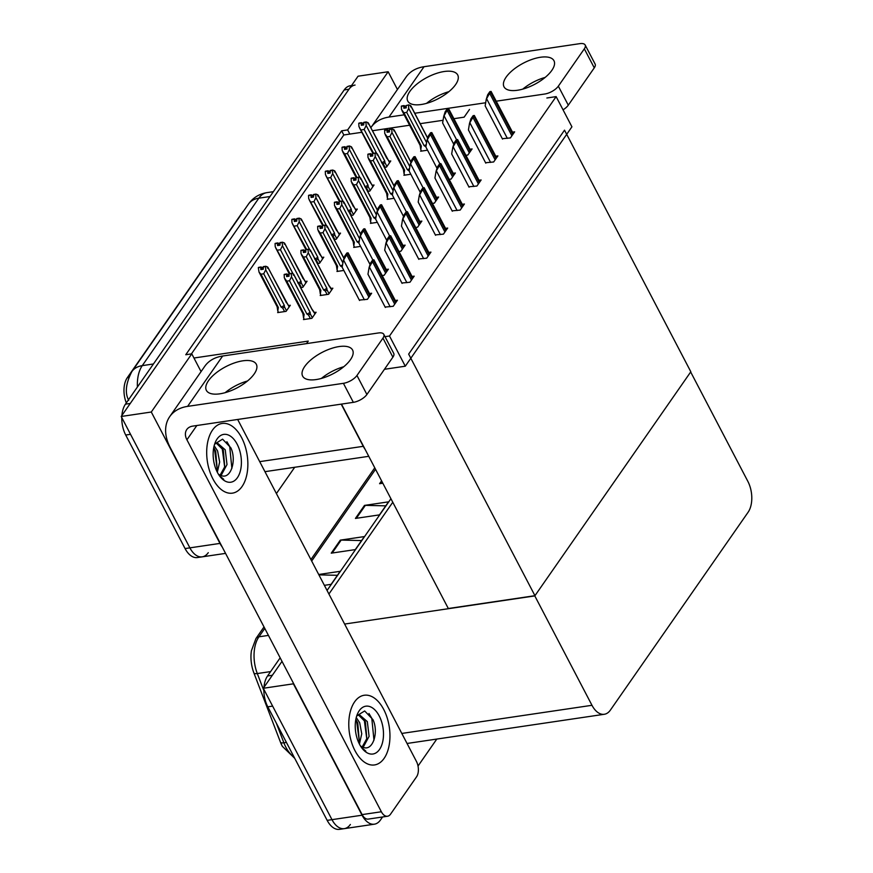 <?xml version="1.0" encoding="UTF-8"?>
<svg xmlns="http://www.w3.org/2000/svg" width="873" height="873" viewBox="0 0 873 873"><rect width="100%" height="100%" fill="white"/><g stroke="black" fill="none" stroke-linecap="round" stroke-linejoin="round"><path stroke-width="1.31" d="M469.51 109.441L464.13 117.168L453.982 118.673M443.058 120.288L420.186 123.671M409.623 125.232L372.411 130.743M361.848 132.303L349.822 134.082L347.65 129.924L341.638 130.819L185.763 354.744L191.776 353.849L193.959 358.017L308.256 341.103L306.51 343.613M193.959 358.017L201.063 371.614M341.212 404.144L363.266 446.321A22.24 12.724 81.6 0 0 365.11 449.344M208.276 552.674A22.24 12.724 -98.4 0 1 202.209 556.843A22.24 12.724 -98.4 0 1 189.888 547.862L121.205 416.476L358.061 76.202L388.147 71.75L397.433 89.504M222.179 546.935A22.24 12.724 -98.4 0 1 219.974 543.41L151.291 412.023L121.205 416.476M294.703 467.273L276.403 493.561M347.65 129.924L388.147 71.75M151.291 412.023L191.776 353.849M126.323 402.922L126.181 402.54A20.024 11.458 -98.4 0 1 127.283 377.725L242.268 212.532A20.024 11.458 -98.4 0 1 243.84 210.709M349.822 134.082L343.809 134.977L191.416 353.903M343.809 134.977L341.638 130.819M304.011 318.776L303.455 319.573L311.879 318.329L316.113 312.25L314.586 312.479M320.751 294.725L320.205 295.521L328.619 294.277L332.853 288.199L331.325 288.417M354.231 246.623L353.685 247.419L360.582 246.393M370.981 222.571L370.425 223.368L377.322 222.342M387.721 198.52L387.165 199.317L394.061 198.291M404.461 174.469L403.904 175.266L410.801 174.24M337.491 270.674L336.945 271.47L343.842 270.444M435.354 234.902L443.44 234.139L447.674 228.06L445.546 228.366M452.094 210.851L460.18 210.087L464.414 204.009L462.286 204.315M468.834 186.789L476.92 186.036L481.154 179.958L479.026 180.264M485.574 162.738L493.66 161.974L497.894 155.907L495.766 156.212M418.614 258.954L426.701 258.19L430.935 252.111L428.807 252.417M401.875 283.005L409.961 282.241L414.184 276.163L412.056 276.468M385.135 307.056L393.221 306.292L397.444 300.214L395.316 300.53M502.324 138.687L510.41 137.923L514.634 131.845L512.506 132.161M421.201 150.418L420.655 151.215L427.541 150.189M278.214 311.814L277.658 312.599L286.082 311.355L290.316 305.277L288.788 305.506M300.683 287.621L302.822 287.304L307.056 281.226L305.528 281.455M334.173 239.518L336.301 239.202L340.535 233.124L339.008 233.353M350.913 215.467L353.052 215.151L357.275 209.073L355.748 209.302M367.653 191.416L369.792 191.1L374.026 185.021L372.487 185.251M317.434 263.57L319.562 263.253L323.796 257.175L322.268 257.404M399.005 251.5L400.903 251.217L405.127 245.138L402.999 245.455M382.265 275.552L384.153 275.268L388.387 269.19L386.259 269.506M359.327 300.083L367.413 299.319L371.647 293.241L369.519 293.557M465.975 155.296L467.863 155.012L472.097 148.934L469.969 149.25M449.224 179.347L451.123 179.063L455.357 172.985L453.229 173.301M432.484 203.398L434.383 203.114L438.617 197.036L436.489 197.353M415.744 227.449L417.643 227.166L421.866 221.087L419.749 221.404M384.393 167.365L386.532 167.049L390.766 160.97L389.238 161.199M389.5 336.007L405.29 366.202L571.924 126.814L556.134 96.619L389.5 336.007L385.004 336.672M556.134 96.619L546.869 97.994M405.29 366.202L384.447 369.29M534.953 595.692L408.651 354.1L564.515 130.164L690.827 371.767L534.953 595.692L448.318 608.514L341.463 404.101M382.56 816.975L380.453 820.02A22.24 12.724 -98.4 0 1 374.386 824.188A22.24 12.724 -98.4 0 1 362.066 815.207L293.383 683.821L263.297 688.273L282.012 661.385L272.365 675.255L267.553 675.964L280.168 657.838M328.914 594.011L392.774 502.259L328.914 594.011M534.8 595.91L591.981 705.297A22.24 12.724 81.6 0 0 604.312 714.278A22.24 12.724 81.6 0 0 610.38 710.109L748.117 512.222A22.24 12.724 81.6 0 0 747.855 481.361L690.674 371.985L534.8 595.91L344.628 624.053M350.368 824.472A22.24 12.724 -98.4 0 1 344.3 828.641A22.24 12.724 -98.4 0 1 331.98 819.66L263.297 688.273M436.795 739.071L418.025 766.036M121.893 415.504A22.24 12.724 -98.4 0 1 125.461 404.166L130.273 403.457L349.004 89.221A22.24 12.724 -98.4 0 1 355.071 85.052M225.561 553.384L202.209 556.843A22.24 12.724 -98.4 0 1 189.888 547.862L130.524 434.317L125.712 435.027A22.24 12.724 -98.4 0 1 121.784 417.589M202.209 556.843L197.396 557.552A22.24 12.724 -98.4 0 1 185.076 548.571L125.712 435.027M125.461 404.166L344.191 89.941A22.24 12.724 -98.4 0 1 350.259 85.761L351.535 85.576M282.252 746.175A26.692 15.277 -98.4 0 1 280.517 742.323A26.692 15.277 -98.4 0 1 280.473 742.225L253.901 672.974A26.692 15.277 -98.4 0 1 251.075 653.681L251.391 650.822L255.964 638.512L264.006 626.945M374.386 824.188L344.3 828.641A22.24 12.724 -98.4 0 1 331.98 819.66L272.627 706.115L267.804 706.824A22.24 12.724 -98.4 0 1 263.875 689.386M344.3 828.641L339.488 829.35A22.24 12.724 -98.4 0 1 327.168 820.369L267.804 706.824M263.984 687.291A22.24 12.724 -98.4 0 1 267.553 675.964M327.059 590.464L390.929 498.723M382.821 483.216L379.591 483.697L381.577 480.848M318.71 574.489L340.197 571.313L331.129 584.332L324.374 585.336M364.488 505.402L388.55 501.844L379.482 514.874L355.42 518.431L364.488 505.402A5.936 4.158 -145.2 0 1 365.361 505.358L356.348 518.289M340.306 540.136L364.368 536.579L355.3 549.597L331.238 553.166L340.306 540.136A5.936 4.158 -145.2 0 1 341.179 540.081L332.176 553.024M361.586 540.573L341.179 540.081M385.757 505.849L365.361 505.358M337.415 575.307L318.907 574.86M373.589 153.222L358.956 126.563L358.759 123.377L361.171 123.017L361.302 125.297L363.714 124.937L363.823 122.307L366.224 121.947L368.1 122.711L389.609 162.629M386.488 157.675L389.816 162.323M359.021 123.257L361.411 122.667L358.945 123.115M381.556 162.749L383.214 163.818L384.928 162.596L384.742 161.025L366.169 125.494L365.983 122.307L363.572 122.667M358.759 123.377L361.171 123.017M361.4 129.891L364.161 129.477L376.754 153.572M363.659 124.948L362.753 123.213L363.594 123.082M368.024 123.922L368.1 122.711M362.753 123.213L361.411 122.667M386.335 157.544A5.042 2.15 152.4 0 1 386.575 157.838A5.042 2.15 152.4 0 1 386.684 158.253M381.916 162.618A5.042 2.15 -27.6 0 0 384.742 161.025M366.169 125.494L364.161 129.477M362.382 125.134L361.226 122.929M362.579 125.101L361.357 122.755M421.55 151.084L420.786 149.621L421.332 146.075L403.937 112.803L401.493 109.485L401.362 106.2L403.773 105.84L403.839 108.208L406.251 107.859L406.109 105.578L408.771 104.869L406.109 105.578M404.919 108.045L403.773 105.84M401.296 106.288L403.708 105.939M403.893 105.666L401.482 106.026L403.959 105.578L405.116 108.023M406.196 107.859L405.29 106.124L403.959 105.578M420.786 149.621L420.066 145.016M420.077 145.071A5.042 2.15 -27.6 0 0 420.175 145.431A5.042 2.15 -27.6 0 0 421.332 146.075M425.904 146.839L426.973 140.422L429.625 135.708A3.71 1.582 -27.6 0 0 430.542 134.748L431.448 133.449A3.71 1.582 -27.6 0 0 431.808 132.576L454.047 174.862M426.275 144.645A5.042 2.15 152.4 0 1 424.092 145.66L425.751 146.729M426.602 142.637L408.706 108.416L406.698 112.399L424.092 145.66M403.937 112.803L406.698 112.399M408.706 108.416L408.52 105.218M410.572 106.844L410.648 105.633L427.672 138.207M408.771 104.869L410.648 105.633M405.29 106.124L406.141 106.004M356.85 177.274L344.66 153.943L342.205 150.614L342.02 147.428L344.42 147.068L344.562 149.348L346.963 148.988L347.083 146.358L349.484 145.998L351.361 146.762L372.869 186.68M369.748 181.726L373.077 186.375M342.281 147.308L344.671 146.719L342.205 147.166M364.816 186.8L366.474 187.87L368.188 186.647L368.002 185.076L349.429 149.545L349.233 146.358L346.832 146.719M342.02 147.428L344.42 147.068M344.66 153.943L347.421 153.528L360.014 177.623M346.919 148.999L346.014 147.264L346.854 147.133M351.284 147.974L351.361 146.762M346.014 147.264L344.671 146.719M369.595 181.595A5.042 2.15 152.4 0 1 369.836 181.89A5.042 2.15 152.4 0 1 369.945 182.304M365.176 186.669A5.042 2.15 -27.6 0 0 368.002 185.076M349.429 149.545L347.421 153.528M345.643 149.185L344.486 146.98M345.839 149.152L344.606 146.806M340.11 201.325L325.465 174.665L325.28 171.479L327.681 171.119L327.822 173.4L330.223 173.04L330.343 170.41L332.744 170.049L334.621 170.824L356.119 210.731M353.008 205.777L356.337 210.426M325.542 171.359L327.932 170.77L325.465 171.217M348.065 210.851L349.735 211.921L351.448 210.699L351.262 209.127L332.689 173.596L332.493 170.41L330.092 170.77M325.28 171.479L327.681 171.119M327.91 177.994L330.681 177.579L343.275 201.674M330.18 173.05L329.274 171.315L330.114 171.184M334.545 172.025L334.621 170.824M329.274 171.315L327.932 170.77M352.856 205.646A5.042 2.15 152.4 0 1 353.085 205.941A5.042 2.15 152.4 0 1 353.194 206.355M348.425 210.72A5.042 2.15 -27.6 0 0 351.262 209.127M332.689 173.596L330.681 177.579M328.903 173.236L327.746 171.032M329.099 173.203L327.866 170.857M323.37 225.376L308.726 198.717L308.54 195.53L310.941 195.17L311.083 197.451L313.483 197.091L313.593 194.461L316.004 194.101L317.881 194.875L339.379 234.782M336.258 229.828L339.597 234.477M308.791 195.41L311.192 194.821L308.726 195.268M331.325 234.902L332.995 235.972L334.708 234.75L334.523 233.178L315.95 197.647L315.753 194.461L313.352 194.821M308.54 195.53L310.941 195.17M311.17 202.045L313.942 201.63L326.535 225.725M313.44 197.102L312.534 195.366L313.374 195.236M317.805 196.076L317.881 194.875M312.534 195.366L311.192 194.821M336.116 229.697A5.042 2.15 152.4 0 1 336.345 229.992A5.042 2.15 152.4 0 1 336.454 230.407M331.685 234.772A5.042 2.15 -27.6 0 0 334.523 233.178M315.95 197.647L313.942 201.63M312.163 197.287L311.006 195.083M312.359 197.254L311.126 194.908M404.81 175.135L404.046 173.672L404.592 170.126L387.197 136.854L384.753 133.536L384.622 130.252L387.034 129.891L387.099 132.26L389.511 131.91L389.369 129.63L392.032 128.92L389.369 129.63M388.179 132.107L387.034 129.891M384.556 130.339L386.968 129.99M387.154 129.728L384.742 130.077L387.219 129.63L388.376 132.074M389.456 131.91L388.55 130.175L387.219 129.63M404.046 173.672L403.326 169.067M403.326 169.122A5.042 2.15 -27.6 0 0 403.435 169.482A5.042 2.15 -27.6 0 0 404.592 170.126M409.524 168.696A5.042 2.15 152.4 0 1 407.353 169.722L409.011 170.781M409.863 166.688L391.966 132.467L389.958 136.45L407.353 169.722M387.197 136.854L389.958 136.45M391.966 132.467L391.781 129.269M393.832 130.895L393.909 129.684L410.932 162.258M392.032 128.92L393.909 129.684M388.55 130.175L389.402 130.055M388.059 199.186L387.306 197.724L387.841 194.177L370.458 160.905L368.013 157.587L367.882 154.303L370.283 153.943L370.359 156.311L372.771 155.961L372.629 153.681L375.281 152.971L372.629 153.681M371.44 156.158L370.283 153.943M367.817 154.39L370.228 154.041M370.414 153.779L368.002 154.128L370.468 153.681L371.636 156.125M372.716 155.961L371.811 154.226L370.468 153.681M387.306 197.724L386.586 193.119M386.586 193.173A5.042 2.15 -27.6 0 0 386.695 193.533A5.042 2.15 -27.6 0 0 387.841 194.177M392.785 192.747A5.042 2.15 152.4 0 1 390.613 193.773L392.272 194.832M393.123 190.74L375.226 156.518L373.218 160.501L390.613 193.773M370.458 160.905L373.218 160.501M375.226 156.518L375.041 153.332M377.092 154.947L377.158 153.735L394.192 186.309M375.281 152.971L377.158 153.735M371.811 154.226L372.651 154.106M371.32 223.237L370.567 221.786L371.101 218.228L353.718 184.967L351.262 181.639L351.142 178.354L353.543 177.994L353.62 180.362L356.02 180.013L355.889 177.732L358.301 177.383L355.889 177.732M354.7 180.209L353.543 177.994M351.077 178.441L353.489 178.092M353.663 177.83L351.262 178.179L353.729 177.732L354.896 180.176M355.977 180.013L355.071 178.278L353.729 177.732M370.567 221.786L369.846 217.17M369.846 217.224A5.042 2.15 -27.6 0 0 369.956 217.584A5.042 2.15 -27.6 0 0 371.101 218.228M375.674 218.992L376.754 212.576L379.395 207.861A3.71 1.582 -27.6 0 0 380.322 206.901L381.228 205.602A3.71 1.582 -27.6 0 0 381.577 204.729L403.817 247.015M376.045 216.799A5.042 2.15 152.4 0 1 373.873 217.824L375.532 218.894M376.383 214.791L358.487 180.569L356.479 184.552L373.873 217.824M353.718 184.967L356.479 184.552M358.487 180.569L358.301 177.383M360.342 178.998L360.418 177.786L377.452 210.36M358.541 177.023L360.418 177.786M355.071 178.278L355.911 178.157M354.58 247.288L353.816 245.837L354.362 242.279L336.967 209.018L334.523 205.69L334.403 202.405L336.803 202.045L336.88 204.413L339.281 204.064L339.15 201.783L341.801 201.074L339.401 201.434L325.989 175.866M337.96 204.26L336.803 202.045M334.337 202.492L336.738 202.143M336.923 201.881L334.523 202.23L336.989 201.783L338.157 204.227M339.237 204.064L338.331 202.329L336.989 201.783M353.816 245.837L353.107 241.221M353.107 241.275A5.042 2.15 -27.6 0 0 353.216 241.635A5.042 2.15 -27.6 0 0 354.362 242.279M358.934 243.043L360.014 236.627L362.655 231.912A3.71 1.582 -27.6 0 0 363.583 230.952L364.488 229.654A3.71 1.582 -27.6 0 0 364.838 228.781L387.077 271.067M359.305 240.85A5.042 2.15 152.4 0 1 357.122 241.876L358.792 242.945M359.643 238.853L341.747 204.62L339.739 208.603L357.122 241.876M336.967 209.018L339.739 208.603M341.747 204.62L341.55 201.434M343.602 203.049L343.678 201.838L360.713 234.411M341.801 201.074L343.678 201.838M338.331 202.329L339.171 202.209M453.764 144.263L442.611 122.94L443.724 116.371L446.365 111.657A3.71 1.582 -27.6 0 0 447.282 110.696L448.187 109.398A3.71 1.582 -27.6 0 0 448.547 108.525L470.787 150.811M443.724 116.371L445.143 111.842L447.325 108.699L448.547 108.525M445.143 111.842L446.365 111.657M502.532 139.091L485.159 105.862L486.261 99.293L488.902 94.579A3.71 1.582 -27.6 0 0 489.829 93.618L490.735 92.309A3.71 1.582 -27.6 0 0 491.084 91.436L513.324 133.733M486.261 99.293L487.691 94.753L489.873 91.621L491.084 91.436M487.691 94.753L488.902 94.579M304.742 366.453A28.176 12.004 -27.6 0 0 302.636 376.132A28.176 12.004 -27.6 0 0 324.461 377.474A28.176 12.004 -27.6 0 0 350.466 359.687A28.176 12.004 -27.6 0 0 352.572 350.018A28.176 12.004 -27.6 0 0 330.747 348.665A28.176 12.004 -27.6 0 0 304.742 366.453M208.483 380.704A28.176 12.004 -27.6 0 0 206.377 390.373A28.176 12.004 -27.6 0 0 228.202 391.726A28.176 12.004 -27.6 0 0 254.207 373.939A28.176 12.004 -27.6 0 0 256.324 364.27A28.176 12.004 -27.6 0 0 234.488 362.917A28.176 12.004 -27.6 0 0 208.483 380.704M383.727 709.476A35.226 20.155 81.6 0 0 364.216 695.257A35.226 20.155 81.6 0 0 349.462 715.598A35.226 20.155 81.6 0 0 355.016 750.725A35.226 20.155 81.6 0 0 374.528 764.944A35.226 20.155 81.6 0 0 389.271 744.604A35.226 20.155 81.6 0 0 383.727 709.476A35.226 20.155 -98.4 0 1 389.271 744.604A35.226 20.155 -98.4 0 1 374.528 764.944A35.226 20.155 -98.4 0 1 355.016 750.725A35.226 20.155 -98.4 0 1 349.462 715.598A35.226 20.155 -98.4 0 1 364.216 695.257A35.226 20.155 -98.4 0 1 383.727 709.476M241.635 437.679A35.226 20.155 81.6 0 0 222.124 423.46A35.226 20.155 81.6 0 0 207.37 443.8A35.226 20.155 81.6 0 0 212.925 478.928A35.226 20.155 81.6 0 0 232.436 493.147A35.226 20.155 81.6 0 0 247.179 472.806A35.226 20.155 81.6 0 0 241.635 437.679A35.226 20.155 -98.4 0 1 247.179 472.806A35.226 20.155 -98.4 0 1 232.436 493.147A35.226 20.155 -98.4 0 1 212.925 478.928A35.226 20.155 -98.4 0 1 207.37 443.8A35.226 20.155 -98.4 0 1 222.124 423.46A35.226 20.155 -98.4 0 1 241.635 437.679M237.663 419.466L416.421 761.398A11.12 6.362 81.6 0 1 416.552 776.828L390.558 814.16A11.12 6.362 81.6 0 1 387.525 816.244L368.275 819.092A11.12 6.362 -98.4 0 1 362.12 814.607L170.148 447.391A44.49 31.177 -145.2 0 1 169.722 416.639A44.49 31.177 -145.2 0 1 187.597 406.382L343.405 383.323A11.12 4.736 -27.6 0 0 356.959 375.477L366.9 394.498A11.12 4.736 152.4 0 1 353.347 402.344L192.726 426.122A14.83 10.389 34.8 0 0 186.767 429.538A14.83 10.389 34.8 0 0 186.909 439.785L381.37 811.759A11.12 6.362 81.6 0 0 387.525 816.244M382.952 338.135A11.12 4.736 -27.6 0 0 383.782 334.326L393.723 353.347A11.12 4.736 152.4 0 1 392.894 357.166L382.952 338.135L356.959 375.477M383.782 334.326A11.12 4.736 -27.6 0 0 378.456 332.962L222.648 356.02L187.597 406.382M392.894 357.166L366.9 394.498M343.766 366.736A28.176 12.004 -27.6 0 0 321.384 378.435M247.506 380.988A28.176 12.004 -27.6 0 0 225.136 392.686M169.722 416.639L204.784 366.278A44.49 31.177 34.8 0 1 222.648 356.02M506.122 77.151A28.176 12.004 -27.6 0 0 504.016 86.82A28.176 12.004 -27.6 0 0 525.841 88.162A28.176 12.004 -27.6 0 0 551.845 70.375A28.176 12.004 -27.6 0 0 553.951 60.706A28.176 12.004 -27.6 0 0 532.126 59.353A28.176 12.004 -27.6 0 0 506.122 77.151M409.874 91.392A28.176 12.004 -27.6 0 0 407.756 101.061A28.176 12.004 -27.6 0 0 429.581 102.414A28.176 12.004 -27.6 0 0 455.586 84.626A28.176 12.004 -27.6 0 0 457.703 74.958A28.176 12.004 -27.6 0 0 435.878 73.605A28.176 12.004 -27.6 0 0 409.874 91.392M388.976 117.069A44.49 31.177 -145.2 0 0 371.101 127.327L406.163 76.966A44.49 31.177 34.8 0 1 424.027 66.708L388.976 117.069L404.177 114.821M414.74 113.261L485.683 102.763M496.311 101.181L544.785 94.011A11.12 4.736 -27.6 0 0 558.338 86.165L568.29 105.186A11.12 4.736 152.4 0 1 563.041 109.823M584.332 48.823A11.12 4.736 -27.6 0 0 585.161 45.014L595.102 64.035A11.12 4.736 152.4 0 1 594.273 67.854L584.332 48.823L558.338 86.165M585.161 45.014A11.12 4.736 -27.6 0 0 579.836 43.65L424.027 66.708M594.273 67.854L568.29 105.186M545.145 77.424A28.176 12.004 -27.6 0 0 522.763 89.122M448.886 91.676A28.176 12.004 -27.6 0 0 426.515 103.374M437.024 168.314L425.871 146.991M426.973 140.422L428.403 135.893L430.585 132.751L431.808 132.576M428.403 135.893L429.625 135.708M420.273 192.366L409.131 171.043L410.234 164.473L412.885 159.759A3.71 1.582 -27.6 0 0 413.802 158.799L414.708 157.5A3.71 1.582 -27.6 0 0 415.068 156.627L437.308 198.913M410.234 164.473L411.663 159.945L413.846 156.802L415.068 156.627M411.663 159.945L412.885 159.759M403.533 216.417L392.392 195.094L393.494 188.524L396.146 183.81A3.71 1.582 -27.6 0 0 397.062 182.85L397.968 181.551A3.71 1.582 -27.6 0 0 398.328 180.678L420.568 222.964M393.494 188.524L394.923 183.996L397.106 180.853L398.328 180.678M394.923 183.996L396.146 183.81M485.792 163.142L468.419 129.913L469.521 123.344L472.162 118.63A3.71 1.582 -27.6 0 0 473.09 117.669L473.995 116.36A3.71 1.582 -27.6 0 0 474.345 115.487L496.584 157.784M469.521 123.344L470.94 118.804L473.122 115.672L474.345 115.487M470.94 118.804L472.162 118.63M469.052 187.193L451.668 153.964L452.781 147.395L455.422 142.681A3.71 1.582 -27.6 0 0 456.339 141.721L457.245 140.411A3.71 1.582 -27.6 0 0 457.605 139.538L479.844 181.835M452.781 147.395L454.2 142.856L456.383 139.724L457.605 139.538M454.2 142.856L455.422 142.681M452.301 211.244L434.929 178.016L436.042 171.446L438.683 166.732A3.71 1.582 -27.6 0 0 439.599 165.772L440.505 164.462A3.71 1.582 -27.6 0 0 440.865 163.589L463.105 205.886M436.042 171.446L437.46 166.907L439.643 163.775L440.865 163.589M437.46 166.907L438.683 166.732M435.562 235.295L418.189 202.067L419.291 195.497L421.943 190.783A3.71 1.582 -27.6 0 0 422.859 189.823L423.765 188.513A3.71 1.582 -27.6 0 0 424.125 187.64L446.365 229.937M419.291 195.497L420.721 190.958L422.903 187.826L424.125 187.64M420.721 190.958L421.943 190.783M217.421 472.457A24.182 13.837 -98.4 0 1 215.195 442.578A24.182 13.837 -98.4 0 1 237.129 444.15A24.182 13.837 -98.4 0 1 238.569 475.752A24.182 13.837 -98.4 0 1 220.269 476.854A24.182 13.837 -98.4 0 1 217.421 472.457M214.66 444.041L222.582 439.163L230.832 447.794C236.779 460.016 231.018 479.561 221.251 475.599A16.762 9.592 81.6 0 1 218.261 473.952M219.352 475.643L223.728 479.321L219.821 476.243M221.065 475.534L227.002 464.567L225.234 449.802L217.202 442.851L214.616 444.171M220.105 475.152L224.721 466.815L223.324 450.086L216.264 443.102M216.395 470.307L217.082 467.95L215.686 451.21L213.721 447.718M217.322 472.26L219.658 462.003L217.595 450.937L214.158 445.754M217.039 468.157L214.485 448.875M224.677 467.022L222.124 447.74M231.88 468.375L229.697 446.463L226.882 441.716M359.512 744.254A24.182 13.837 -98.4 0 1 357.286 714.376A24.182 13.837 -98.4 0 1 379.22 715.947A24.182 13.837 -98.4 0 1 380.661 747.55A24.182 13.837 -98.4 0 1 362.36 748.652A24.182 13.837 -98.4 0 1 359.512 744.254M356.751 715.838L364.674 710.96L372.924 719.592C378.871 731.814 373.109 751.358 363.343 747.386A16.762 9.592 81.6 0 1 360.353 745.749M361.444 747.43L365.82 751.107L361.913 748.03M363.157 747.332L369.093 736.365L367.326 721.6L359.294 714.649L356.708 715.958M362.197 746.95L366.813 738.613L365.416 721.884L358.356 714.9M358.487 742.105L359.174 739.747L357.777 723.008L355.813 719.516M359.414 744.058L361.749 733.8L359.687 722.724L356.249 717.541M359.13 739.955L356.577 720.672M366.769 738.82L364.216 719.538M373.971 740.173L371.789 718.261L368.973 713.514M386.794 240.468L375.652 219.145M376.754 212.576L378.184 208.047L380.366 204.904L381.577 204.729M378.184 208.047L379.395 207.861M370.054 264.519L358.912 243.196M360.014 236.627L361.433 232.098L363.626 228.955L364.838 228.781M361.433 232.098L362.655 231.912M359.545 300.487L342.161 267.247L343.275 260.689L345.915 255.964A3.71 1.582 -27.6 0 0 346.832 255.003L347.738 253.705A3.71 1.582 -27.6 0 0 348.098 252.832L370.338 295.118M343.275 260.689L344.693 256.149L346.876 253.006L348.098 252.832M344.693 256.149L345.915 255.964M306.63 249.427L291.986 222.768L291.789 219.581L294.201 219.221L294.332 221.502L296.744 221.142L296.853 218.512L299.264 218.152L301.141 218.927L322.639 258.834M319.518 253.879L322.857 258.528M292.051 219.461L294.452 218.872L291.975 219.319M314.586 258.954L316.244 260.023L317.968 258.801L317.783 257.24L299.199 221.698L299.013 218.512L296.613 218.872M291.789 219.581L294.201 219.221M294.43 226.096L297.191 225.681L309.784 249.776M296.689 221.153L295.783 219.418L296.634 219.287M301.065 220.127L301.141 218.927M295.783 219.418L294.452 218.872M319.365 253.748A5.042 2.15 152.4 0 1 319.605 254.043A5.042 2.15 152.4 0 1 319.714 254.458M314.946 258.823A5.042 2.15 -27.6 0 0 317.783 257.24M299.199 221.698L297.191 225.681M295.412 221.338L294.266 219.134M295.609 221.306L294.387 218.959M289.891 273.478L275.246 246.819L275.05 243.632L277.461 243.272L277.592 245.553L280.004 245.193L280.113 242.563L282.525 242.203L284.402 242.978L305.899 282.885M302.778 277.93L306.117 282.579M275.311 243.512L277.712 242.923L275.235 243.371M297.846 283.005L299.504 284.074L301.229 282.852L301.043 281.292L282.459 245.75L282.274 242.563L279.862 242.923M275.05 243.632L277.461 243.272M277.69 250.147L280.451 249.743L293.044 273.827M279.949 245.204L279.044 243.469L279.895 243.338M284.325 244.178L284.402 242.978M279.044 243.469L277.712 242.923M302.625 277.8A5.042 2.15 152.4 0 1 302.866 278.094A5.042 2.15 152.4 0 1 302.975 278.509M298.206 282.874A5.042 2.15 -27.6 0 0 301.043 281.292M282.459 245.75L280.451 249.743M278.673 245.389L277.527 243.185M278.869 245.357L277.647 243.01M278.552 312.469L277.8 311.017L278.334 307.471L260.951 274.198L259.019 272.07L258.31 267.684L260.721 267.324L260.852 269.604L263.264 269.244L263.373 266.614L265.774 266.254L267.651 267.029L289.159 306.936M286.038 301.982L289.378 306.63M258.572 267.564L260.962 266.974L258.495 267.422M260.951 274.198L263.711 273.795L281.106 307.056L282.765 308.125L284.478 306.903L284.303 305.343L265.719 269.801L265.534 266.614L263.122 266.974M277.8 311.017L277.079 306.401M258.31 267.684L260.721 267.324M263.209 269.255L262.304 267.52L263.155 267.389M267.585 268.229L267.651 267.029M262.304 267.52L260.962 266.974M285.886 301.851A5.042 2.15 152.4 0 1 286.126 302.145A5.042 2.15 152.4 0 1 286.235 302.56M281.106 307.056A5.042 2.15 -27.6 0 0 284.303 305.343M265.719 269.801L263.711 273.795M277.079 306.456A5.042 2.15 -27.6 0 0 277.188 306.816A5.042 2.15 -27.6 0 0 278.334 307.471M261.933 269.441L260.776 267.236M262.129 269.408L260.907 267.062M418.822 259.346L401.449 226.118L402.551 219.549L405.203 214.834A3.71 1.582 -27.6 0 0 406.12 213.874L407.025 212.565A3.71 1.582 -27.6 0 0 407.385 211.692L429.625 253.988M402.551 219.549L403.981 215.009L406.163 211.877L407.385 211.692M403.981 215.009L405.203 214.834M402.082 283.398L384.709 250.169L385.811 243.6L388.452 238.886A3.71 1.582 -27.6 0 0 389.38 237.925L390.286 236.616A3.71 1.582 -27.6 0 0 390.646 235.743L412.874 278.04M385.811 243.6L387.241 239.06L389.423 235.928L390.646 235.743M387.241 239.06L388.452 238.886M385.342 307.449L367.969 274.22L369.072 267.651L371.712 262.937A3.71 1.582 -27.6 0 0 372.64 261.976L373.546 260.667A3.71 1.582 -27.6 0 0 373.895 259.794L396.135 302.091M369.072 267.651L370.49 263.111L372.684 259.979L373.895 259.794M370.49 263.111L371.712 262.937M337.84 271.339L337.076 269.888L337.622 266.33L320.227 233.069L317.783 229.741L317.652 226.456L320.064 226.107L320.14 228.464L322.541 228.115L321.591 226.38L320.249 225.834L317.783 226.282L320.249 225.834M321.22 228.311L320.064 226.107M317.597 226.554L319.998 226.194M320.184 225.932L321.417 228.279M337.076 269.888L336.356 265.272M336.367 265.327A5.042 2.15 -27.6 0 0 336.465 265.687A5.042 2.15 -27.6 0 0 337.622 266.33M342.565 264.901A5.042 2.15 152.4 0 1 340.383 265.927L342.052 266.996M342.903 262.904L325.007 228.671L322.999 232.655L340.383 265.927M322.541 228.115L322.41 225.834L325.062 225.125L322.65 225.485L309.249 199.917M320.227 233.069L322.999 232.655M325.007 228.671L324.811 225.485M326.862 227.1L326.939 225.889L343.962 258.463M325.062 225.125L326.939 225.889M321.591 226.38L322.432 226.26M321.1 295.39L320.336 293.939L320.882 290.382L303.488 257.12L301.043 253.792L300.912 250.507L303.324 250.158L303.389 252.515L305.801 252.166L305.67 249.885L308.322 249.176L305.67 249.885M304.481 252.362L303.324 250.158M300.858 250.606L303.258 250.245M303.444 249.984L301.032 250.333L303.509 249.885L304.677 252.33M305.757 252.166L304.841 250.431L303.509 249.885M320.336 293.939L319.616 289.323M319.627 289.378A5.042 2.15 -27.6 0 0 319.725 289.738A5.042 2.15 -27.6 0 0 320.882 290.382M329.034 293.677L327.026 289.825L325.302 291.047L327.113 294.496M327.026 289.825L326.84 288.254A5.042 2.15 152.4 0 1 323.643 289.978L325.302 291.047M326.84 288.254L308.267 252.723L306.248 256.706L323.643 289.978M303.488 257.12L306.248 256.706M308.267 252.723L308.071 249.536M328.434 284.773A5.042 2.15 152.4 0 1 328.663 285.067A5.042 2.15 152.4 0 1 328.772 285.482L331.696 289.858M328.575 284.904L331.915 289.552M310.122 251.151L310.199 249.94L328.772 285.482M308.322 249.176L310.199 249.94M304.841 250.431L305.692 250.311M304.361 319.442L303.597 317.99L304.142 314.433L286.748 281.171L284.303 277.843L284.172 274.558L286.584 274.209L286.65 276.566L289.061 276.217L288.919 273.936L291.331 273.587L288.919 273.936M287.73 276.414L286.584 274.209M284.107 274.657L286.519 274.297M286.704 274.035L284.292 274.384L286.77 273.936L287.926 276.381M289.007 276.217L288.101 274.482L286.77 273.936M303.597 317.99L302.876 313.374M302.887 313.429A5.042 2.15 -27.6 0 0 302.986 313.789A5.042 2.15 -27.6 0 0 304.142 314.433M312.294 317.728L310.286 313.876L308.562 315.098L310.373 318.547M310.286 313.876L310.101 312.305A5.042 2.15 152.4 0 1 306.903 314.029L308.562 315.098M310.101 312.305L291.517 276.774L289.509 280.757L306.903 314.029M286.748 281.171L289.509 280.757M291.517 276.774L291.331 273.587M311.683 308.824A5.042 2.15 152.4 0 1 311.923 309.118A5.042 2.15 152.4 0 1 312.032 309.533L314.957 313.909M311.836 308.955L315.175 313.603M293.383 275.202L293.459 273.991L312.032 309.533M291.582 273.227L293.459 273.991M288.101 274.482L288.952 274.362M363.266 446.321L259.718 461.642M219.974 543.41L185.076 548.571M127.283 377.725L128.691 377.518M362.066 815.207L327.168 820.369M591.981 705.297L401.809 733.44M248.401 204.162A25.95 18.191 34.8 0 1 258.823 198.182L142.266 365.634A25.95 18.191 -145.2 0 0 131.845 371.614L248.401 204.162C252.919 197.8 259.095 193.959 266.909 192.627A29.66 16.969 81.6 0 0 258.823 198.182L269.986 196.534M153.43 363.976L142.266 365.634A29.66 16.969 81.6 0 0 137.421 386.979M344.191 89.941L349.004 89.221M276.326 723.117L283.878 742.803A29.66 16.969 81.6 0 0 285.853 747.201A29.66 16.969 81.6 0 0 294.037 757M280.473 742.225A7.41 2.204 159 0 0 283.878 742.803L286.42 742.432M264.781 628.407L258.943 636.799A7.41 5.194 -145.2 0 0 255.964 638.512M375.543 469.292L311.672 561.033M268.426 635.402L258.943 636.799A29.66 16.969 81.6 0 0 257.306 673.552A7.41 2.204 159 0 1 253.901 672.974M270.597 671.588L257.306 673.552L263.875 690.663M381.938 481.536L380.53 483.566M386.946 166.448L384.928 162.596M383.214 163.818L385.026 167.267M370.207 190.5L368.188 186.647M366.474 187.87L368.275 191.329M353.467 214.551L351.448 210.699M349.735 211.921L351.535 215.38M336.727 238.602L334.708 234.75M332.995 235.972L334.796 239.431M470.252 151.586L448.187 109.398M469.347 152.884L447.282 110.696M456.557 139.691L444.324 116.284M512.789 134.507L490.735 92.309M511.884 135.806L489.829 93.618M507.344 138.381L486.861 99.206M196.851 425.511L186.909 439.785M353.347 402.344L343.405 383.323M362.12 814.607L381.37 811.759M453.513 175.637L431.448 133.449M452.596 176.935L430.542 134.748M439.817 163.742L427.574 140.335M436.762 199.688L414.708 157.5M435.856 200.997L413.802 158.799M423.078 187.793L410.834 164.386M420.022 223.739L397.968 181.551M419.116 225.048L397.062 182.85M406.338 211.844L394.094 188.437M496.05 158.559L473.995 116.36M495.144 159.857L473.09 117.669M490.604 162.433L470.121 123.257M479.31 182.61L457.245 140.411M478.404 183.908L456.339 141.721M473.864 186.484L453.382 147.308M462.57 206.661L440.505 164.462M461.664 207.96L439.599 165.772M457.114 210.535L436.642 171.359M445.819 230.712L423.765 188.513M444.914 232.011L422.859 189.823M440.374 234.586L419.891 195.41M403.282 247.79L381.228 205.602M402.377 249.1L380.322 206.901M389.587 235.896L377.354 212.488M386.543 271.841L364.488 229.654M385.637 273.151L363.583 230.952M372.847 259.947L360.614 236.539M369.803 295.892L347.738 253.705M368.897 297.202L346.832 255.003M364.357 299.777L343.875 260.591M319.976 262.653L317.968 258.801M316.244 260.023L318.056 263.482M303.237 286.704L301.229 282.852M299.504 284.074L301.316 287.533M286.497 310.755L284.478 306.903M282.765 308.125L284.576 311.585M429.079 254.763L407.025 212.565M428.174 256.062L406.12 213.874M423.634 258.637L403.151 219.461M412.34 278.814L390.286 236.616M411.434 280.113L389.38 237.925M406.894 282.688L386.412 243.512M395.6 302.866L373.546 260.667M394.694 304.164L372.64 261.976M390.155 306.739L369.672 267.564M368.755 456.317L264.956 471.671M604.312 714.278L407.047 743.469M131.845 371.614C125.788 383.4 124.741 392.97 128.713 400.325M266.909 192.627L273.38 191.667M280.517 742.323L282.306 746.295L294.747 758.353M310.908 559.571L374.768 467.819M386.575 157.838L368.406 123.093M372.858 153.364L359.469 127.764M420.175 145.431L402.017 110.685M427.715 138.076L410.954 106.004M369.836 181.89L351.666 147.144M356.108 177.415L342.729 151.815M353.085 205.941L334.926 171.195M336.345 229.992L318.187 195.246M403.435 169.482L385.266 134.737M410.976 162.127L394.203 130.055M386.695 193.533L368.526 158.788M394.236 186.178L377.463 154.106M369.956 217.584L351.786 182.839M377.485 210.229L360.724 178.157M353.216 241.635L335.046 206.89M360.745 234.28L343.984 202.209M319.605 254.043L301.447 219.298M305.888 249.569L292.51 223.968M302.866 278.094L284.696 243.349M289.149 273.62L275.759 248.019M286.126 302.145L267.956 267.4M277.188 306.816L259.019 272.07M336.465 265.687L318.307 230.941M344.006 258.343L327.244 226.271M319.725 289.738L301.567 254.992M328.663 285.067L310.504 250.322M302.986 313.789L284.816 279.044M311.923 309.118L293.754 274.373"/></g></svg>
